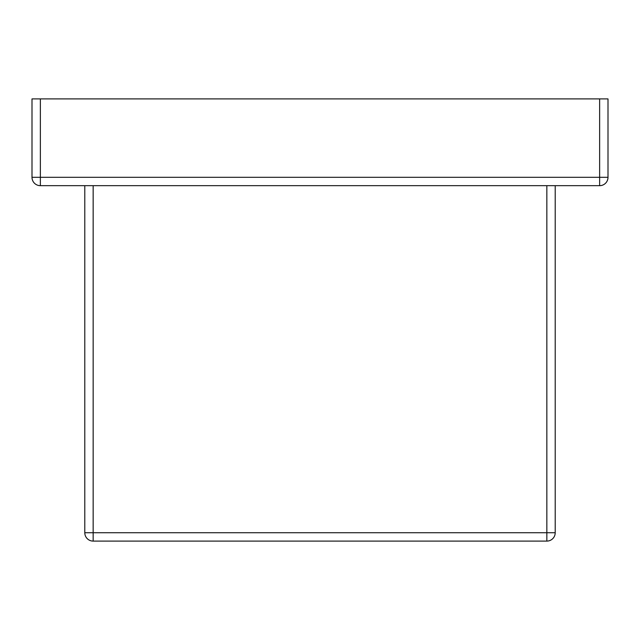 <?xml version="1.0" encoding="UTF-8"?>
<svg xmlns="http://www.w3.org/2000/svg" width="640" height="640" viewBox="0 0 640 640"><rect width="100%" height="100%" fill="white"/><g stroke="black" fill="none" stroke-linecap="round" stroke-linejoin="round"><path stroke-width="0.96" d="M599.64 98.904L40.36 98.904L40.36 177.304L599.64 177.304L599.64 98.904L608 98.904L608 177.304A8.36 8.36 0 0 1 599.64 185.672L40.36 185.672A8.36 8.36 0 0 1 32 177.304L32 98.904L40.36 98.904M555.208 185.672L555.208 532.736A8.36 8.36 0 0 1 546.848 541.096L93.152 541.096L546.848 541.096L546.848 185.672M84.792 185.672L84.792 532.736L84.792 185.672M93.152 185.672L93.152 541.096A8.36 8.36 0 0 1 84.792 532.736A8.36 8.36 0 0 0 93.152 541.096A8.36 8.36 0 0 1 84.792 532.736L555.208 532.736A8.36 8.36 0 0 1 546.848 541.096A8.36 8.36 0 0 0 555.208 532.736M32 177.304L40.36 177.304L40.36 185.672A8.36 8.36 0 0 1 32 177.304M599.64 177.304L608 177.304A8.36 8.36 0 0 1 599.64 185.672L599.64 177.304"/></g></svg>
